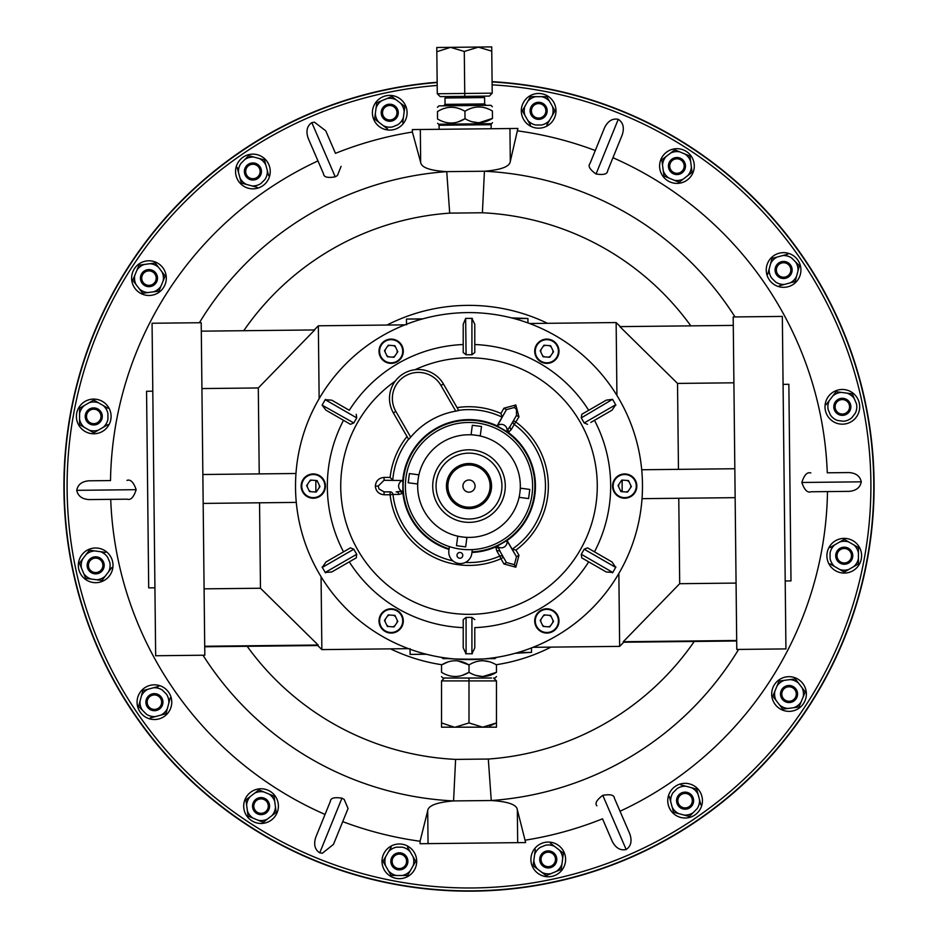 <?xml version="1.0" encoding="UTF-8"?>
<svg xmlns="http://www.w3.org/2000/svg" width="938" height="938" viewBox="0 0 938 938"><rect width="100%" height="100%" fill="white"/><g stroke="black" fill="none" stroke-linecap="round" stroke-linejoin="round"><path stroke-width="1.41" d="M87.023 411.184A8.524 8.524 0 0 0 88.5 423.155A8.524 8.524 0 0 0 100.472 421.69A8.524 8.524 0 0 0 98.994 409.718A8.524 8.524 0 0 0 87.023 411.184M88.43 432.946A17.353 17.353 0 0 0 110.262 421.76A17.353 17.353 0 0 0 99.076 399.928A17.353 17.353 0 0 0 77.233 411.114A17.353 17.353 0 0 0 88.43 432.946M79.578 424.621L79.578 419.309L79.578 424.621L89.157 430.143A14.457 14.457 0 0 0 98.338 430.143L103.321 427.271A14.457 14.457 0 0 0 107.917 419.309L107.917 413.564A14.457 14.457 0 0 0 103.321 405.603L93.753 400.08L79.578 408.253L79.578 419.309A14.457 14.457 0 0 0 84.174 427.271L79.578 424.621M79.578 413.564L79.578 408.253L84.174 405.603A14.457 14.457 0 0 0 79.578 413.564M89.157 402.73L93.753 400.08L98.338 402.73A14.457 14.457 0 0 0 89.157 402.73M107.917 408.253L103.321 405.603L107.917 408.253M100.976 416.437A7.223 7.223 0 0 0 93.753 409.203A7.223 7.223 0 0 0 86.519 416.437A7.223 7.223 0 0 0 93.753 423.659A7.223 7.223 0 0 0 100.976 416.437M107.917 424.621L103.321 427.271L107.917 424.621M93.753 432.793L98.338 430.143L93.753 432.793L89.157 430.143L93.753 432.793M484.665 103.942L484.594 97.575L444.987 98.009L445.058 104.364L484.665 103.942L486.13 105.373M437.425 107.342L438.855 105.877L490.902 105.314L492.356 106.744M437.471 111.587C437.413 106.053 437.413 106.053 437.471 111.587C437.413 106.053 437.413 106.053 437.471 111.587C446.57 105.959 455.727 105.853 464.943 111.294C473.96 105.654 483.105 105.56 492.403 111.001C483.199 105.56 474.042 105.654 464.943 111.294L465.014 118.692C455.927 124.332 446.769 124.437 437.554 118.997C437.612 124.531 437.612 124.531 437.554 118.997C437.612 124.531 437.612 124.531 437.554 118.997L437.471 111.587M478.908 122.796L492.485 118.399C483.469 124.039 474.311 124.133 465.014 118.692L458.107 121.928M471.755 121.706L478.814 122.796M492.485 118.399C492.544 123.945 492.544 123.945 492.485 118.399C492.544 123.945 492.544 123.945 492.485 118.399L492.403 111.001C492.344 105.455 492.344 105.455 492.403 111.001C492.344 105.455 492.344 105.455 492.403 111.001M464.287 51.449L464.779 96.344L440.203 96.614L437.284 93.753L492.216 93.155L491.711 46.9L450.51 47.346L464.287 51.449L478.638 47.041M492.216 93.155L489.355 96.086L464.779 96.344M436.78 47.498L436.827 51.742L450.51 47.346L436.78 47.498M437.284 93.753L436.827 51.742M477.981 47.052L491.758 51.144M492.087 81.665A405.075 405.075 0 0 1 874.005 494.15A405.075 405.075 0 0 1 475.965 891.1A405.075 405.075 0 0 1 64.382 505.5A405.075 405.075 0 0 1 437.155 82.251M322.344 853.24L319.741 852.841C314.793 849.594 313.48 844.388 315.789 837.212L330.387 801.298C330.528 798.062 334.397 797.019 341.96 798.156L344.199 799.434L348.057 808.509L333.471 844.388L322.344 853.24M341.96 798.156L319.741 852.841M341.092 166.354L337.434 175.512L335.229 176.836C327.679 178.138 323.798 177.165 323.587 173.94L308.227 138.355C305.753 131.226 306.961 125.985 311.826 122.632L314.418 122.186L325.744 130.792L335.476 153.34A358.527 358.527 0 0 1 412.392 132.047L412.357 129.585L517.905 128.447L510.295 161.43C509.78 166.565 501.162 169.837 484.43 171.232L482.402 212.762L449.689 213.125L446.746 171.642C430.014 170.622 421.326 167.539 420.67 162.403L412.392 132.047M311.826 122.632L335.229 176.836M492.087 81.946A404.794 404.794 0 0 1 873.677 495.44A404.794 404.794 0 0 1 473.385 890.842A404.794 404.794 0 0 1 64.616 504.21A404.794 404.794 0 0 1 437.155 82.544A404.794 404.794 0 0 0 64.616 504.21A404.794 404.794 0 0 0 473.385 890.842M126.982 480.385C130.534 479.107 133.595 482.202 136.162 489.683C133.759 497.222 130.769 500.388 127.181 499.18L89.075 499.591C82.063 499.133 77.948 496.038 76.728 490.328C77.831 484.594 81.876 481.417 88.876 480.807L110.508 480.573A358.527 358.527 0 0 1 317.959 160.914L323.587 173.94M76.728 490.328L136.162 489.683M348.057 808.509L342.722 821.629A358.527 358.527 0 0 0 420.072 841.257L427.705 810.737L428.056 843.625L420.095 843.719L420.072 841.257M247.175 646.305A273.638 273.638 0 0 0 455.598 759.393L488.311 759.041A273.638 273.638 0 0 0 694.249 641.451M517.33 809.764L525.643 842.57L517.682 842.652L517.33 809.764C516.697 804.628 508.009 801.556 491.254 800.524L453.57 800.923C436.862 802.318 428.232 805.59 427.705 810.737M517.682 842.652L428.056 843.625M455.598 759.393L453.57 800.923A315.227 315.227 0 0 1 202.995 655.228M738.605 649.424A315.227 315.227 0 0 1 491.254 800.524L488.311 759.041M735.005 316.938A315.227 315.227 0 0 0 484.43 171.232L446.746 171.642A315.227 315.227 0 0 0 199.395 322.742M596.04 174.011L618.259 119.314C623.207 122.561 624.52 127.779 622.211 134.955L607.613 170.857C607.472 174.093 603.603 175.148 596.04 174.011C589.826 169.52 587.798 166.073 589.943 163.658L595.278 150.526A358.527 358.527 0 0 0 517.928 130.91M589.943 163.658L604.529 127.767C607.871 121.014 612.455 118.2 618.259 119.314M827.281 472.799L848.925 472.564L827.281 472.799A358.527 358.527 0 0 0 612.96 157.725M848.925 472.564C855.937 473.033 860.052 476.117 861.272 481.827L801.838 482.472C804.241 474.933 807.231 471.767 810.819 472.975M861.272 481.827C860.169 487.561 856.124 490.738 849.125 491.36L811.018 491.77C807.466 493.06 804.405 489.953 801.838 482.472M614.413 798.226L629.773 833.812C632.247 840.929 631.04 846.17 626.174 849.523L602.771 795.33C610.321 794.029 614.202 794.99 614.413 798.226L620.041 811.241A358.527 358.527 0 0 0 827.492 491.594L811.018 491.77M626.174 849.523C620.393 850.766 615.75 848.058 612.256 841.374L602.524 818.815A358.527 358.527 0 0 1 525.608 840.108M596.908 805.812C594.704 803.432 596.662 799.938 602.771 795.33M509.944 128.529L510.295 161.43M420.318 129.503L420.67 162.403M89.075 499.591L110.719 499.356A358.527 358.527 0 0 0 325.04 814.442L330.387 801.298M110.719 499.356L127.181 499.18M314.289 329.942L318.345 325.791L404.97 324.853M529.524 323.504L616.137 322.555L620.299 326.623M533.03 647.314L619.655 646.376L618.857 573.47M204.719 646.259L318.134 645.027L317.501 645.332L321.863 649.6L408.476 648.662M441.845 664.737A180.706 180.706 0 0 1 390.513 648.861M387.007 325.04A180.706 180.706 0 0 1 547.487 323.305M736.693 640.49L623.278 641.721L623.922 642.014L619.655 646.376M783.078 384.369L788.858 384.299L790.992 580.903L785.2 580.962M785.938 648.908L736.787 649.436L733.188 316.95L782.339 316.423L785.938 648.908M425.946 654.138L410.105 654.431L426.403 654.255M515.232 653.294L531.529 652.379L517.917 652.52M154.922 587.798L148.696 587.868L146.562 391.263L152.8 391.193M152.062 323.247L201.213 322.719L204.812 655.205L155.661 655.744L152.062 323.247M259.228 473.901L258.302 387.957L314.722 329.942L201.295 331.161M204.719 646.763L317.701 645.532M204.097 588.853L260.471 588.243L318.134 645.027M260.471 588.243L259.545 502.803M296.291 502.405L203.171 503.413M315.848 480.573L315.86 491.594M295.974 473.502L202.854 474.511M201.928 388.567L258.302 387.957M318.345 325.791L319.143 398.685M321.066 576.706L321.863 649.6M410.035 648.65L410.105 654.431M531.471 647.924L531.529 652.379M511.597 317.912L527.906 318.474L527.953 322.918M527.906 318.474L514.294 318.615M422.311 319.002L406.471 319.049L406.529 324.829M623.711 642.225L736.705 640.994M736.072 583.084L679.698 583.694L623.278 641.721M678.772 498.266L679.698 583.694M735.146 497.656L642.026 498.664M734.829 468.742L641.709 469.75M622.152 491.594L622.14 480.573M678.455 469.352L677.529 383.419L733.903 382.81M733.282 325.404L619.866 326.623L677.529 383.419M616.934 395.461L616.137 322.555M550.993 647.114A180.706 180.706 0 0 1 496.155 664.737M155.638 280.896A7.223 7.223 0 0 0 151.733 271.457A7.223 7.223 0 0 0 142.283 275.373A7.223 7.223 0 0 0 146.199 284.812A7.223 7.223 0 0 0 155.638 280.896M160.949 286.219L163.153 280.896A14.457 14.457 0 0 0 161.957 271.797L158.452 267.224A14.457 14.457 0 0 0 149.963 263.707L144.264 264.469A14.457 14.457 0 0 0 136.971 270.05L134.779 275.373A14.457 14.457 0 0 0 135.975 284.472L139.481 289.045A14.457 14.457 0 0 0 147.958 292.562L153.668 291.8A14.457 14.457 0 0 0 160.949 286.219L158.921 291.108L160.949 286.219M132.75 280.274L134.779 275.373L132.75 280.274L135.975 284.472L132.75 280.274M139.012 265.161L136.971 270.05L139.012 265.161L144.264 264.469L139.012 265.161M155.227 263.015L149.963 263.707L155.227 263.015L158.452 267.224L155.227 263.015M165.182 275.995L161.957 271.797L165.182 275.995L163.153 280.896L165.182 275.995M158.921 291.108L153.668 291.8L158.921 291.108M142.705 293.254L147.958 292.562L142.705 293.254L139.481 289.045L142.705 293.254M240.28 179.146L241.336 183.062L252.017 185.923A14.457 14.457 0 0 0 260.893 183.543L264.962 179.475A14.457 14.457 0 0 0 267.33 170.599L265.841 165.041A14.457 14.457 0 0 0 259.345 158.545L248.664 155.685L240.855 163.505A14.457 14.457 0 0 0 238.475 172.381L239.964 177.939A14.457 14.457 0 0 0 246.46 184.434M264.469 159.929L259.345 158.545L264.469 159.929L265.841 165.041L264.469 159.929M244.924 159.437L248.664 155.685L253.788 157.056A14.457 14.457 0 0 0 244.924 159.437M268.702 175.723L267.33 170.599L268.702 175.723M258.02 176.602A7.223 7.223 0 0 0 258.02 166.378A7.223 7.223 0 0 0 247.796 166.378A7.223 7.223 0 0 0 247.796 176.602A7.223 7.223 0 0 0 258.02 176.602M257.141 187.295L252.017 185.923L257.141 187.295M237.103 167.257L238.475 172.381L237.103 167.257M381.66 100.753L376.759 102.781L375.317 113.744A14.457 14.457 0 0 0 378.835 122.233L383.396 125.727A14.457 14.457 0 0 0 392.506 126.935L397.818 124.731A14.457 14.457 0 0 0 403.41 117.438L404.853 106.486L396.082 99.745L391.873 96.52L381.66 100.753A14.457 14.457 0 0 0 376.068 108.046L376.759 102.781L379.116 101.808M379.609 101.597L380.629 101.175M386.972 98.549L391.873 96.52L396.082 99.745A14.457 14.457 0 0 0 386.972 98.549M400.643 103.25L404.853 106.486L404.161 111.739A14.457 14.457 0 0 0 400.643 103.25M402.719 122.702L403.41 117.438L402.719 122.702M392.506 119.419A7.223 7.223 0 0 0 396.422 109.981A7.223 7.223 0 0 0 386.972 106.064A7.223 7.223 0 0 0 383.067 115.503A7.223 7.223 0 0 0 392.506 119.419M387.605 128.963L383.396 125.727L387.605 128.963M374.625 118.997L378.835 122.233L374.625 118.997L375.317 113.744L374.625 118.997M530.462 96.661L535.762 96.661L530.462 96.661L524.94 106.24A14.457 14.457 0 0 0 524.94 115.421L527.813 120.404A14.457 14.457 0 0 0 535.762 125L541.519 125A14.457 14.457 0 0 0 549.48 120.404L555.003 110.825L549.48 101.257L546.819 96.661L535.762 96.661A14.457 14.457 0 0 0 527.813 101.257L530.462 96.661M541.519 96.661L546.819 96.661L549.48 101.257A14.457 14.457 0 0 0 541.519 96.661M552.353 106.24L555.003 110.825L552.353 115.421A14.457 14.457 0 0 0 552.353 106.24M546.819 125L549.48 120.404L546.819 125M538.647 118.059A7.223 7.223 0 0 0 545.869 110.825A7.223 7.223 0 0 0 538.647 103.602A7.223 7.223 0 0 0 531.412 110.825A7.223 7.223 0 0 0 538.647 118.059M530.462 125L527.813 120.404L530.462 125M522.29 110.825L524.94 115.421L522.29 110.825L524.94 106.24L522.29 110.825M674.176 172.721A7.223 7.223 0 0 0 683.626 168.817A7.223 7.223 0 0 0 679.71 159.366A7.223 7.223 0 0 0 670.271 163.282A7.223 7.223 0 0 0 674.176 172.721M668.864 178.032L674.188 180.237A14.457 14.457 0 0 0 683.286 179.041L687.847 175.535A14.457 14.457 0 0 0 691.365 167.046L690.614 161.348A14.457 14.457 0 0 0 685.021 154.055L679.71 151.85A14.457 14.457 0 0 0 670.6 153.058L666.039 156.552A14.457 14.457 0 0 0 662.521 165.041L663.272 170.751A14.457 14.457 0 0 0 668.864 178.032L663.963 176.004L668.864 178.032M674.809 149.822L679.71 151.85L674.809 149.822L670.6 153.058L674.809 149.822M689.922 156.083L685.021 154.055L689.922 156.083L690.614 161.348L689.922 156.083M692.056 172.311L691.365 167.046L692.056 172.311L687.847 175.535L692.056 172.311M679.077 182.265L683.286 179.041L679.077 182.265L674.188 180.237L679.077 182.265M663.963 176.004L663.272 170.751L663.963 176.004M661.829 159.788L662.521 165.041L661.829 159.788L666.039 156.552L661.829 159.788M775.937 257.364L772.021 258.419L769.16 269.1A14.457 14.457 0 0 0 771.54 277.965L775.609 282.033A14.457 14.457 0 0 0 784.473 284.413L790.03 282.924A14.457 14.457 0 0 0 796.526 276.429L799.387 265.747L791.578 257.927A14.457 14.457 0 0 0 782.702 255.558L777.145 257.047A14.457 14.457 0 0 0 770.649 263.543L772.021 258.419L773.041 258.138M791.238 282.596L795.154 281.552L796.526 276.429L795.154 281.552L794.134 281.822M795.647 261.995L799.387 265.747L798.015 270.871A14.457 14.457 0 0 0 795.647 261.995M779.349 285.785L784.473 284.413L779.349 285.785M778.481 275.092A7.223 7.223 0 0 0 788.706 275.092A7.223 7.223 0 0 0 788.706 264.868A7.223 7.223 0 0 0 778.481 264.868A7.223 7.223 0 0 0 778.481 275.092M767.788 274.213L769.16 269.1L767.788 274.213M787.826 254.186L782.702 255.558L787.826 254.186M854.33 398.744A14.457 14.457 0 0 0 847.037 393.151L841.339 392.401A14.457 14.457 0 0 0 832.85 395.918L829.344 400.479A14.457 14.457 0 0 0 828.148 409.589L830.353 414.901A14.457 14.457 0 0 0 837.634 420.494L843.344 421.244A14.457 14.457 0 0 0 851.833 417.727L855.327 413.166A14.457 14.457 0 0 0 856.535 404.055L852.302 393.843L847.037 393.151L852.302 393.843L853.275 396.199M853.474 396.692L853.897 397.712M835.664 409.589A7.223 7.223 0 0 0 845.103 413.494A7.223 7.223 0 0 0 849.019 404.055A7.223 7.223 0 0 0 839.569 400.139A7.223 7.223 0 0 0 835.664 409.589M826.12 404.688L829.344 400.479L826.12 404.688M836.075 391.709L832.85 395.918L836.075 391.709L841.339 392.401L836.075 391.709M858.422 547.546L858.422 552.845L858.422 547.546L848.843 542.012A14.457 14.457 0 0 0 839.662 542.012L834.679 544.896A14.457 14.457 0 0 0 830.083 552.845L830.083 558.602A14.457 14.457 0 0 0 834.679 566.552L844.247 572.086L848.843 569.436L858.422 563.902L858.422 552.845A14.457 14.457 0 0 0 853.826 544.896L858.422 547.546M858.422 558.602L858.422 563.902L853.826 566.552A14.457 14.457 0 0 0 858.422 558.602M848.843 569.436L844.247 572.086L839.662 569.436A14.457 14.457 0 0 0 848.843 569.436M830.083 563.902L834.679 566.552L830.083 563.902M837.024 555.73A7.223 7.223 0 0 0 844.247 562.952A7.223 7.223 0 0 0 851.481 555.73A7.223 7.223 0 0 0 844.247 548.496A7.223 7.223 0 0 0 837.024 555.73M830.083 547.546L834.679 544.896L830.083 547.546M844.247 539.362L839.662 542.012L844.247 539.362L848.843 542.012L844.247 539.362M782.362 691.259A7.223 7.223 0 0 0 786.267 700.709A7.223 7.223 0 0 0 795.717 696.793A7.223 7.223 0 0 0 791.801 687.343A7.223 7.223 0 0 0 782.362 691.259M777.051 685.948L774.847 691.259A14.457 14.457 0 0 0 776.043 700.369L779.548 704.93A14.457 14.457 0 0 0 788.037 708.448L793.736 707.698A14.457 14.457 0 0 0 801.029 702.105L803.221 696.793A14.457 14.457 0 0 0 802.025 687.683L798.519 683.122A14.457 14.457 0 0 0 790.042 679.604L784.332 680.355A14.457 14.457 0 0 0 777.051 685.948L779.079 681.047L777.051 685.948M805.25 691.892L803.221 696.793L805.25 691.892L802.025 687.683L805.25 691.892M798.988 707.006L801.029 702.105L798.988 707.006L793.736 707.698L798.988 707.006M782.773 709.14L788.037 708.448L782.773 709.14L779.548 704.93L782.773 709.14M772.818 696.16L776.043 700.369L772.818 696.16L774.847 691.259L772.818 696.16M779.079 681.047L784.332 680.355L779.079 681.047M795.295 678.913L790.042 679.604L795.295 678.913L798.519 683.122L795.295 678.913M698.036 794.228L696.664 789.104L685.983 786.243A14.457 14.457 0 0 0 677.107 788.612L673.038 792.68A14.457 14.457 0 0 0 670.67 801.556L672.159 807.114A14.457 14.457 0 0 0 678.655 813.609L689.336 816.47L697.145 808.65A14.457 14.457 0 0 0 699.525 799.786L698.036 794.228A14.457 14.457 0 0 0 691.54 787.732L696.664 789.104L698.036 794.228M672.476 808.31L673.531 812.238L678.655 813.609M693.076 812.718L689.336 816.47L684.212 815.099A14.457 14.457 0 0 0 693.076 812.718M677.447 813.281L673.531 812.238M669.298 796.432L670.67 801.556L669.298 796.432M679.98 795.553A7.223 7.223 0 0 0 679.98 805.777A7.223 7.223 0 0 0 690.204 805.777A7.223 7.223 0 0 0 690.204 795.553A7.223 7.223 0 0 0 679.98 795.553M680.859 784.872L685.983 786.243L680.859 784.872M700.897 804.898L699.525 799.786L700.897 804.898M556.34 871.402L561.241 869.374L562.683 858.411A14.457 14.457 0 0 0 559.165 849.934L554.604 846.428A14.457 14.457 0 0 0 545.494 845.232L540.182 847.436A14.457 14.457 0 0 0 534.59 854.717L533.147 865.68L541.918 872.41L546.127 875.635L556.34 871.402A14.457 14.457 0 0 0 561.932 864.121L561.241 869.374L558.884 870.358M551.028 873.606L546.127 875.635L541.918 872.41A14.457 14.457 0 0 0 551.028 873.606M537.357 868.905L533.147 865.68L533.839 860.427A14.457 14.457 0 0 0 537.357 868.905M535.281 849.465L534.59 854.717L535.281 849.465M545.494 852.736A7.223 7.223 0 0 0 541.578 862.186A7.223 7.223 0 0 0 551.028 866.102A7.223 7.223 0 0 0 554.933 856.652A7.223 7.223 0 0 0 545.494 852.736M550.395 843.203L554.604 846.428L550.395 843.203M563.375 853.158L559.165 849.934L563.375 853.158L562.683 858.411L563.375 853.158M407.538 875.494L402.238 875.494L407.538 875.494L413.06 865.926A14.457 14.457 0 0 0 413.06 856.734L410.187 851.751A14.457 14.457 0 0 0 402.238 847.166L396.481 847.166A14.457 14.457 0 0 0 388.52 851.751L382.997 861.33L388.52 870.91L391.181 875.494L402.238 875.494A14.457 14.457 0 0 0 410.187 870.91L407.538 875.494M396.481 875.494L391.181 875.494L388.52 870.91A14.457 14.457 0 0 0 396.481 875.494M385.647 865.926L382.997 861.33L385.647 856.734A14.457 14.457 0 0 0 385.647 865.926M391.181 847.166L388.52 851.751L391.181 847.166M399.354 854.108A7.223 7.223 0 0 0 392.131 861.33A7.223 7.223 0 0 0 399.354 868.565A7.223 7.223 0 0 0 406.588 861.33A7.223 7.223 0 0 0 399.354 854.108M407.538 847.166L410.187 851.751L407.538 847.166M415.71 861.33L413.06 856.734L415.71 861.33L413.06 865.926L415.71 861.33M263.824 799.434A7.223 7.223 0 0 0 254.374 803.35A7.223 7.223 0 0 0 258.29 812.789A7.223 7.223 0 0 0 267.729 808.884A7.223 7.223 0 0 0 263.824 799.434M269.136 794.123L263.812 791.93A14.457 14.457 0 0 0 254.714 793.126L250.153 796.632A14.457 14.457 0 0 0 246.635 805.109L247.386 810.819A14.457 14.457 0 0 0 252.979 818.1L258.29 820.304A14.457 14.457 0 0 0 267.4 819.109L271.961 815.603A14.457 14.457 0 0 0 275.479 807.114L274.728 801.415A14.457 14.457 0 0 0 269.136 794.123L274.037 796.151L269.136 794.123M263.191 822.333L258.29 820.304L263.191 822.333L267.4 819.109L263.191 822.333M248.078 816.072L252.979 818.1L248.078 816.072L247.386 810.819L248.078 816.072M245.944 799.856L246.635 805.109L245.944 799.856L250.153 796.632L245.944 799.856M258.923 789.902L254.714 793.126L258.923 789.902L263.812 791.93L258.923 789.902M274.037 796.151L274.728 801.415L274.037 796.151M276.171 812.378L275.479 807.114L276.171 812.378L271.961 815.603L276.171 812.378M165.979 713.748L160.855 715.119L165.979 713.748L168.84 703.066A14.457 14.457 0 0 0 166.46 694.19L162.391 690.122A14.457 14.457 0 0 0 153.527 687.753L147.97 689.242A14.457 14.457 0 0 0 141.474 695.726L138.613 706.408L146.422 714.228A14.457 14.457 0 0 0 155.298 716.609L160.855 715.119A14.457 14.457 0 0 0 167.351 708.624M142.576 691.623L142.846 690.614L147.97 689.242L142.846 690.614L141.474 695.726M142.353 710.16L138.613 706.408L139.985 701.284A14.457 14.457 0 0 0 142.353 710.16M158.651 686.37L153.527 687.753L158.651 686.37M159.519 697.063A7.223 7.223 0 0 0 149.294 697.063A7.223 7.223 0 0 0 149.294 707.287A7.223 7.223 0 0 0 159.519 707.287A7.223 7.223 0 0 0 159.519 697.063M170.212 697.942L168.84 703.066L170.212 697.942M150.174 717.98L155.298 716.609L150.174 717.98M84.103 574.455L85.698 578.324L96.661 579.766A14.457 14.457 0 0 0 105.15 576.249L108.656 571.688A14.457 14.457 0 0 0 109.852 562.577L107.647 557.266A14.457 14.457 0 0 0 100.366 551.673L89.403 550.231L86.167 554.428L79.437 563.199L83.67 573.423A14.457 14.457 0 0 0 90.963 579.016M89.731 578.852L85.698 578.324L84.725 575.967M81.465 568.1L79.437 563.199L82.673 559.001A14.457 14.457 0 0 0 81.465 568.1M86.167 554.428L89.403 550.231L94.656 550.923A14.457 14.457 0 0 0 86.167 554.428M105.619 552.365L100.366 551.673L105.619 552.365M102.336 562.577A7.223 7.223 0 0 0 92.897 558.661A7.223 7.223 0 0 0 88.981 568.111A7.223 7.223 0 0 0 98.431 572.016A7.223 7.223 0 0 0 102.336 562.577M111.88 567.478L108.656 571.688L111.88 567.478M101.925 580.458L105.15 576.249L101.925 580.458L96.661 579.766L101.925 580.458M137.734 291.355A17.353 17.353 0 0 0 162.18 289.373A17.353 17.353 0 0 0 160.199 264.915A17.353 17.353 0 0 0 135.752 266.896A17.353 17.353 0 0 0 137.734 291.355M237.466 179.404A17.353 17.353 0 0 0 260.811 186.932A17.353 17.353 0 0 0 268.338 163.575A17.353 17.353 0 0 0 244.994 156.048A17.353 17.353 0 0 0 237.466 179.404M372.445 114.143A17.353 17.353 0 0 0 391.146 130.03A17.353 17.353 0 0 0 407.033 111.341A17.353 17.353 0 0 0 388.344 95.453A17.353 17.353 0 0 0 372.445 114.143M522.138 105.502A17.353 17.353 0 0 0 533.323 127.345A17.353 17.353 0 0 0 555.155 116.148A17.353 17.353 0 0 0 543.97 94.316A17.353 17.353 0 0 0 522.138 105.502M663.729 154.805A17.353 17.353 0 0 0 665.71 179.264A17.353 17.353 0 0 0 690.169 177.282A17.353 17.353 0 0 0 688.187 152.824A17.353 17.353 0 0 0 663.729 154.805M775.679 254.55A17.353 17.353 0 0 0 768.152 277.894A17.353 17.353 0 0 0 791.496 285.422A17.353 17.353 0 0 0 799.024 262.077A17.353 17.353 0 0 0 775.679 254.55M840.94 389.528A17.353 17.353 0 0 0 825.053 408.218A17.353 17.353 0 0 0 843.743 424.117A17.353 17.353 0 0 0 859.63 405.415A17.353 17.353 0 0 0 840.94 389.528M849.57 539.209A17.353 17.353 0 0 0 827.738 550.407A17.353 17.353 0 0 0 838.924 572.239A17.353 17.353 0 0 0 860.767 561.053A17.353 17.353 0 0 0 849.57 539.209M800.266 680.812A17.353 17.353 0 0 0 775.82 682.794A17.353 17.353 0 0 0 777.801 707.24A17.353 17.353 0 0 0 802.248 705.259A17.353 17.353 0 0 0 800.266 680.812M700.534 792.762A17.353 17.353 0 0 0 677.189 785.235A17.353 17.353 0 0 0 669.662 808.579A17.353 17.353 0 0 0 693.006 816.107A17.353 17.353 0 0 0 700.534 792.762M565.555 858.024A17.353 17.353 0 0 0 546.854 842.125A17.353 17.353 0 0 0 530.967 860.826A17.353 17.353 0 0 0 549.656 876.713A17.353 17.353 0 0 0 565.555 858.024M415.862 866.653A17.353 17.353 0 0 0 404.677 844.821A17.353 17.353 0 0 0 382.845 856.007A17.353 17.353 0 0 0 394.03 877.839A17.353 17.353 0 0 0 415.862 866.653M274.271 817.35A17.353 17.353 0 0 0 272.29 792.903A17.353 17.353 0 0 0 247.831 794.885A17.353 17.353 0 0 0 249.813 819.331A17.353 17.353 0 0 0 274.271 817.35M162.321 717.617A17.353 17.353 0 0 0 169.848 694.261A17.353 17.353 0 0 0 146.504 686.733A17.353 17.353 0 0 0 138.976 710.089A17.353 17.353 0 0 0 162.321 717.617M97.06 582.627A17.353 17.353 0 0 0 112.947 563.937A17.353 17.353 0 0 0 94.257 548.05A17.353 17.353 0 0 0 78.37 566.74A17.353 17.353 0 0 0 97.06 582.627M144.757 270.707A8.524 8.524 0 0 0 141.544 282.338A8.524 8.524 0 0 0 153.164 285.562A8.524 8.524 0 0 0 156.388 273.931A8.524 8.524 0 0 0 144.757 270.707M251.865 163.024A8.524 8.524 0 0 0 244.443 172.533A8.524 8.524 0 0 0 253.952 179.955A8.524 8.524 0 0 0 261.374 170.446A8.524 8.524 0 0 0 251.865 163.024M392.014 104.517A8.524 8.524 0 0 0 381.52 110.461A8.524 8.524 0 0 0 387.464 120.967A8.524 8.524 0 0 0 397.958 115.022A8.524 8.524 0 0 0 392.014 104.517M543.899 104.106A8.524 8.524 0 0 0 531.916 105.584A8.524 8.524 0 0 0 533.394 117.555A8.524 8.524 0 0 0 545.365 116.078A8.524 8.524 0 0 0 543.899 104.106M684.365 161.84A8.524 8.524 0 0 0 672.745 158.628A8.524 8.524 0 0 0 669.521 170.247A8.524 8.524 0 0 0 681.152 173.471A8.524 8.524 0 0 0 684.365 161.84M792.059 268.936A8.524 8.524 0 0 0 782.55 261.514A8.524 8.524 0 0 0 775.128 271.023A8.524 8.524 0 0 0 784.637 278.445A8.524 8.524 0 0 0 792.059 268.936M850.555 409.097A8.524 8.524 0 0 0 844.61 398.603A8.524 8.524 0 0 0 834.117 404.548A8.524 8.524 0 0 0 840.061 415.042A8.524 8.524 0 0 0 850.555 409.097M850.977 560.971A8.524 8.524 0 0 0 849.5 549A8.524 8.524 0 0 0 837.528 550.477A8.524 8.524 0 0 0 839.006 562.448A8.524 8.524 0 0 0 850.977 560.971M793.243 701.448A8.524 8.524 0 0 0 796.456 689.829A8.524 8.524 0 0 0 784.836 686.604A8.524 8.524 0 0 0 781.612 698.224A8.524 8.524 0 0 0 793.243 701.448M686.135 809.131A8.524 8.524 0 0 0 693.557 799.622A8.524 8.524 0 0 0 684.048 792.2A8.524 8.524 0 0 0 676.626 801.709A8.524 8.524 0 0 0 686.135 809.131M545.986 867.638A8.524 8.524 0 0 0 556.48 861.694A8.524 8.524 0 0 0 550.536 851.2A8.524 8.524 0 0 0 540.042 857.144A8.524 8.524 0 0 0 545.986 867.638M394.101 868.06A8.524 8.524 0 0 0 406.084 866.583A8.524 8.524 0 0 0 404.606 854.612A8.524 8.524 0 0 0 392.635 856.077A8.524 8.524 0 0 0 394.101 868.06M253.635 810.315A8.524 8.524 0 0 0 265.255 813.539A8.524 8.524 0 0 0 268.479 801.908A8.524 8.524 0 0 0 256.848 798.695A8.524 8.524 0 0 0 253.635 810.315M145.941 703.219A8.524 8.524 0 0 0 155.45 710.641A8.524 8.524 0 0 0 162.872 701.132A8.524 8.524 0 0 0 153.363 693.71A8.524 8.524 0 0 0 145.941 703.219M87.445 563.058A8.524 8.524 0 0 0 93.39 573.564A8.524 8.524 0 0 0 103.883 567.619A8.524 8.524 0 0 0 97.939 557.125A8.524 8.524 0 0 0 87.445 563.058M455.774 411.137L440.942 385.424A26.018 26.018 0 0 0 405.392 375.904A26.018 26.018 0 0 0 395.859 411.454L393.362 412.896A28.914 28.914 0 0 1 403.95 373.406A28.914 28.914 0 0 1 443.44 383.982L458.752 410.504L455.774 411.137A76.107 76.107 0 0 0 410.703 437.155L408.675 439.418L393.362 412.896A28.914 28.914 0 0 1 395.226 381.145A128.272 128.272 0 0 0 360.884 555.097A128.272 128.272 0 0 0 533.136 597.166A128.272 128.272 0 0 0 582.838 426.954A128.272 128.272 0 0 0 415.006 369.724M474.78 627.639L474.78 647.9L474.78 627.639A141.673 141.673 0 0 0 588.701 561.862L581.771 557.864L581.279 554.276L612.772 572.45L606.253 571.992L581.771 557.864M584.198 549.211L587.551 547.851L612.033 561.979L615.691 567.408L584.198 549.211L581.279 554.276M612.033 561.979L587.551 547.851M594.481 551.849A141.673 141.673 0 0 0 594.481 420.306M587.551 424.316L584.198 422.944L615.691 404.759L612.033 410.176L590.834 422.417M581.279 417.879L581.771 414.291L606.253 400.163L612.561 399.33L581.279 417.879L584.198 422.944M606.253 400.163L581.771 414.291M588.701 410.293A141.673 141.673 0 0 0 474.78 344.527L474.78 352.524L471.92 354.752L471.92 318.381L474.78 324.267L474.78 344.527M466.08 354.752L463.22 352.524L463.22 324.267L465.658 318.381L466.08 354.752L471.92 354.752M463.22 324.267L463.22 352.524M463.22 344.527A141.673 141.673 0 0 0 349.299 410.293L331.747 400.163L349.299 410.293M382.258 335.839A173.483 173.483 0 0 0 318.756 572.825A173.483 173.483 0 0 0 555.742 636.316A173.483 173.483 0 0 0 619.244 399.342A173.483 173.483 0 0 0 382.258 335.839M508.044 429.205L510.448 425.852A2.896 2.884 -150 0 0 511.222 429.616L508.326 432.5L508.044 429.205L506.895 431.621A5.78 5.745 -150 0 0 497.222 426.028L497.281 425.934A66.457 66.457 0 0 0 402.777 480.502L402.894 480.491A5.78 5.745 90 0 0 402.883 491.664L400.233 491.453L402.941 493.341A66.457 66.457 0 0 0 449.009 549.457M408.569 439.23A76.47 76.47 0 0 0 392.752 480.291L390.126 477.407A79.355 79.355 0 0 1 407.01 436.533L408.675 439.418M497.281 425.934L506.461 409.636L514.399 407.455L516.498 409.566L516.475 415.417L518.972 416.871L514.247 424.433A2.896 2.884 -150 0 1 513.449 420.658L516.475 415.417L510.448 425.852L513.449 420.658L515.947 422.1A79.355 79.355 0 0 1 515.947 550.055L518.972 555.296L515.83 567.197L503.952 563.973L500.927 558.731A79.355 79.355 0 0 1 390.126 494.76L392.987 494.443A2.896 2.884 90 0 0 390.126 491.864L384.064 491.864L378.987 488.956L378.213 486.083L384.064 480.303L402.777 480.502M471.955 552.365A66.352 66.352 0 0 0 497.351 546.068L506.778 540.628A66.352 66.352 0 0 0 506.778 431.527L497.351 426.087A66.352 66.352 0 0 0 402.871 480.643L402.871 491.524A66.352 66.352 0 0 0 449.021 549.351M402.941 493.341L398.978 494.408A2.896 2.884 90 0 0 396.117 491.864L400.233 491.453M503.952 408.194L506.461 409.636L502.111 417.164L500.927 413.435L503.952 408.194L515.83 404.97L518.972 416.871M497.832 424.574L502.111 417.164A76.47 76.47 0 0 0 458.647 410.316L457.087 407.62A79.355 79.355 0 0 1 500.927 413.435M515.947 550.055L512.136 549.222A76.47 76.47 0 0 0 514.247 424.433L511.222 429.616M507.845 541.801L516.475 556.738L506.942 540.64A66.457 66.457 0 0 0 508.326 432.5M518.972 555.296L516.475 556.738L514.399 564.699L506.461 562.53L500.435 552.095A2.896 2.884 -30 0 0 496.788 550.887L495.733 546.924L498.735 548.331L497.21 546.127A5.78 5.745 -30 0 0 506.895 540.546L506.942 540.64M503.952 563.973L506.461 562.53L503.436 557.289A2.896 2.884 -30 0 0 499.766 556.082L496.788 550.887M471.943 552.47A66.457 66.457 0 0 0 495.733 546.924M384.064 494.76L384.064 491.864L390.126 491.864L390.126 494.76L384.064 494.76C378.8 494.209 375.892 491.313 375.341 486.083C375.892 480.854 378.8 477.958 384.064 477.407L390.126 477.407M384.064 480.303L384.064 477.407M498.735 548.331L500.435 552.095M615.903 567.033L612.561 572.825M612.033 410.176L607.132 413.001M612.561 399.33L615.903 405.134M474.78 324.267L474.78 352.524M465.658 318.381L472.342 318.381M356.229 414.291L356.721 417.879L325.228 399.705L331.747 400.163M322.097 405.134L353.802 422.944L350.449 424.316L325.967 410.176L322.097 405.134L325.439 399.33M353.802 422.944L356.721 417.879M325.967 410.176L350.449 424.316M325.967 561.979L350.449 547.851L353.802 549.211L322.309 567.408L325.967 561.979L350.449 547.851M331.747 571.992L325.228 572.45L356.721 554.276L356.229 557.864L331.747 571.992L356.229 557.864M474.78 647.9L471.92 653.774L471.92 617.415L474.78 619.631M471.92 617.415L466.08 617.415L466.08 653.774L463.22 647.9L463.22 619.631L466.08 617.415M472.342 653.774L465.658 653.774M463.22 647.9L463.22 619.631M349.299 561.862A141.673 141.673 0 0 0 463.22 627.639M322.097 567.033L325.439 572.825M343.519 420.306A141.673 141.673 0 0 0 343.519 551.849M606.253 571.992L588.701 561.862M356.721 554.276A131.367 131.367 0 0 1 353.802 549.211M635.12 481.065A11.561 11.561 0 0 0 619.69 475.66A11.561 11.561 0 0 0 614.273 491.09A11.561 11.561 0 0 0 629.715 496.507A11.561 11.561 0 0 0 635.12 481.065M613.757 491.336A12.147 12.147 0 0 1 619.443 475.132A12.147 12.147 0 0 1 635.647 480.819A12.147 12.147 0 0 1 629.961 497.023A12.147 12.147 0 0 1 613.757 491.336M618.036 485.579L620.933 491.594L627.592 492.098L631.356 486.588L628.46 480.561L621.812 480.057L618.036 485.579M462.762 555.718A2.896 2.896 0 0 1 459.514 558.216A2.896 2.896 0 0 1 457.029 554.968A2.896 2.896 0 0 1 460.277 552.482A2.896 2.896 0 0 1 462.762 555.718M472.318 549.609L471.802 553.526A11.561 11.561 0 0 1 458.823 563.48A11.561 11.561 0 0 1 448.868 550.512L449.384 546.584M532.069 494.373A63.608 63.608 0 0 0 477.29 423.015A63.608 63.608 0 0 0 405.931 477.794A63.608 63.608 0 0 0 460.71 549.152A63.608 63.608 0 0 0 532.069 494.373M519.887 492.767A51.32 51.32 0 0 0 475.683 435.197A51.32 51.32 0 0 0 418.114 479.388A51.32 51.32 0 0 0 462.317 536.97A51.32 51.32 0 0 0 519.887 492.767M473.889 434.998L480.268 435.83L481.499 426.485L472.33 425.277L471.099 434.622L473.889 434.998M504.972 490.809A36.289 36.289 0 0 0 473.725 450.099A36.289 36.289 0 0 0 433.028 481.346A36.289 36.289 0 0 1 473.725 450.099A36.289 36.289 0 0 1 504.972 490.809A36.289 36.289 0 0 1 464.275 522.056A36.289 36.289 0 0 1 433.028 481.346A36.289 36.289 0 0 1 473.725 450.099A36.289 36.289 0 0 1 504.972 490.809M446.64 483.14A22.547 22.547 0 0 1 471.943 463.724A22.547 22.547 0 0 1 491.36 489.015A22.547 22.547 0 0 1 466.057 508.443A22.547 22.547 0 0 1 446.64 483.14A22.547 22.547 0 0 0 466.057 508.443A22.547 22.547 0 0 0 491.36 489.015A22.547 22.547 0 0 0 471.943 463.724A22.547 22.547 0 0 0 446.64 483.14M462.985 485.286A6.074 6.074 0 0 0 468.214 492.098A6.074 6.074 0 0 0 475.015 486.869A6.074 6.074 0 0 0 469.786 480.057A6.074 6.074 0 0 0 462.985 485.286M520.086 490.961L520.449 488.182L529.806 489.413L528.598 498.582L519.253 497.351L519.617 494.561M465.67 546.889L466.901 537.533L457.732 536.325L456.501 545.682L465.67 546.889M417.914 481.194L417.551 483.985L408.194 482.753L409.402 473.584L418.747 474.804L418.383 477.594M486.998 658.628L495.018 658.628L495.018 657.597M442.982 657.597L442.982 658.628L451.002 658.628M496.472 676.568L495.018 678.022L493.576 678.022L496.472 680.906L441.528 680.906L441.528 727.173L441.528 722.928L454.25 727.173M462.059 675.477L469 672.323C459.843 677.857 450.697 677.857 441.528 672.323C441.528 677.869 441.528 677.869 441.528 672.323C441.528 677.869 441.528 677.869 441.528 672.323L441.528 664.925C450.697 659.379 459.843 659.379 469 664.925L469 672.323C478.239 677.869 487.397 677.869 496.472 672.323C496.472 677.869 496.472 677.869 496.472 672.323C496.472 677.869 496.472 677.869 496.472 672.323L482.847 676.568M475.707 675.395L482.753 676.568M441.528 664.925C441.528 659.379 441.528 659.379 441.528 664.925L448.247 661.841M496.448 664.913L496.472 664.925C496.472 659.379 496.472 659.379 496.472 664.925C487.232 659.379 478.075 659.379 469 664.925L457.474 660.786M489.53 661.771L482.707 660.669M482.589 660.669L479.095 660.985M496.472 664.925L496.472 672.323M491.535 678.022L442.982 678.022L441.528 676.568M489.624 726.047L496.472 722.928L496.472 727.173L496.472 722.928L482.73 727.173L496.472 727.173M441.528 727.173L482.73 727.173L469 722.928L455.27 727.173M483.75 727.173L482.73 727.173M444.424 678.022L441.528 680.906M469 678.022L469 722.928M496.472 680.906L496.472 722.928M307.23 486.083A6.074 6.074 0 0 1 307.476 484.348A6.074 6.074 0 0 0 307.289 486.916A6.074 6.074 0 0 1 307.23 486.083M309.563 481.288A6.074 6.074 0 0 1 311.897 480.174A6.074 6.074 0 0 0 309.563 481.288M315.578 480.455A6.074 6.074 0 0 1 317.712 481.909A6.074 6.074 0 0 0 315.578 480.455M319.319 485.239A6.074 6.074 0 0 1 319.377 486.083A6.074 6.074 0 0 0 319.319 485.239M441.528 657.374C439.828 659.754 498.137 659.754 496.472 657.374A173.483 173.483 0 0 0 642.483 486.083A173.483 173.483 0 0 1 469 659.566A173.483 173.483 0 0 1 295.517 486.083A173.483 173.483 0 0 0 441.528 657.374M540.78 351.246A6.074 6.074 0 0 1 541.027 349.511A6.074 6.074 0 0 0 540.839 352.078A6.074 6.074 0 0 1 540.78 351.246M543.114 346.45A6.074 6.074 0 0 1 545.435 345.336A6.074 6.074 0 0 0 543.114 346.45M549.129 345.618A6.074 6.074 0 0 1 551.263 347.072A6.074 6.074 0 0 0 549.129 345.618M552.869 350.402A6.074 6.074 0 0 1 552.928 351.246A6.074 6.074 0 0 0 552.869 350.402M618.623 486.083A6.074 6.074 0 0 1 618.881 484.348A6.074 6.074 0 0 0 618.681 486.916A6.074 6.074 0 0 1 618.623 486.083M620.968 481.288A6.074 6.074 0 0 1 623.289 480.174A6.074 6.074 0 0 0 620.968 481.288M626.983 480.455A6.074 6.074 0 0 1 629.105 481.909A6.074 6.074 0 0 0 626.983 480.455M630.711 485.239A6.074 6.074 0 0 1 630.77 486.083A6.074 6.074 0 0 0 630.711 485.239M540.78 620.921A6.074 6.074 0 0 1 541.027 619.186A6.074 6.074 0 0 0 540.839 621.753A6.074 6.074 0 0 1 540.78 620.921M543.114 616.125A6.074 6.074 0 0 1 545.435 615.011A6.074 6.074 0 0 0 543.114 616.125M549.129 615.293A6.074 6.074 0 0 1 551.263 616.747A6.074 6.074 0 0 0 549.129 615.293M552.869 620.088A6.074 6.074 0 0 1 552.928 620.921A6.074 6.074 0 0 0 552.869 620.088M385.072 351.246A6.074 6.074 0 0 1 385.33 349.511A6.074 6.074 0 0 0 385.131 352.078A6.074 6.074 0 0 1 385.072 351.246M387.417 346.45A6.074 6.074 0 0 1 389.739 345.336A6.074 6.074 0 0 0 387.417 346.45M393.432 345.618A6.074 6.074 0 0 1 395.555 347.072A6.074 6.074 0 0 0 393.432 345.618M397.161 350.402A6.074 6.074 0 0 1 397.22 351.246A6.074 6.074 0 0 0 397.161 350.402M385.072 620.921A6.074 6.074 0 0 1 385.33 619.186A6.074 6.074 0 0 0 385.131 621.753A6.074 6.074 0 0 1 385.072 620.921M387.417 616.125A6.074 6.074 0 0 1 389.739 615.011A6.074 6.074 0 0 0 387.417 616.125M393.432 615.293A6.074 6.074 0 0 1 395.555 616.747A6.074 6.074 0 0 0 393.432 615.293M397.161 620.088A6.074 6.074 0 0 1 397.22 620.921A6.074 6.074 0 0 0 397.161 620.088M397.22 620.921A6.074 6.074 0 0 1 396.973 622.656A6.074 6.074 0 0 0 397.22 620.921M394.886 625.716A6.074 6.074 0 0 1 392.565 626.83A6.074 6.074 0 0 0 394.886 625.716M388.871 626.549A6.074 6.074 0 0 1 386.737 625.095A6.074 6.074 0 0 0 388.871 626.549M397.22 351.246A6.074 6.074 0 0 1 396.973 352.969A6.074 6.074 0 0 0 397.22 351.246M394.886 356.03A6.074 6.074 0 0 1 392.565 357.144A6.074 6.074 0 0 0 394.886 356.03M388.871 356.862A6.074 6.074 0 0 1 386.737 355.42A6.074 6.074 0 0 0 388.871 356.862M552.928 620.921A6.074 6.074 0 0 1 552.67 622.656A6.074 6.074 0 0 0 552.928 620.921M550.583 625.716A6.074 6.074 0 0 1 548.261 626.83A6.074 6.074 0 0 0 550.583 625.716M544.568 626.549A6.074 6.074 0 0 1 542.445 625.095A6.074 6.074 0 0 0 544.568 626.549M630.77 486.083A6.074 6.074 0 0 1 630.524 487.819A6.074 6.074 0 0 0 630.77 486.083M628.437 490.867A6.074 6.074 0 0 1 626.103 491.981A6.074 6.074 0 0 0 628.437 490.867M622.422 491.711A6.074 6.074 0 0 1 620.288 490.257A6.074 6.074 0 0 0 622.422 491.711M552.928 351.246A6.074 6.074 0 0 1 552.67 352.969A6.074 6.074 0 0 0 552.928 351.246M550.583 356.03A6.074 6.074 0 0 1 548.261 357.144A6.074 6.074 0 0 0 550.583 356.03M544.568 356.862A6.074 6.074 0 0 1 542.445 355.42A6.074 6.074 0 0 0 544.568 356.862M469 312.6A173.483 173.483 0 0 0 295.517 486.083A173.483 173.483 0 0 1 469 312.6A173.483 173.483 0 0 1 642.483 486.083M319.377 486.083A6.074 6.074 0 0 1 319.119 487.819A6.074 6.074 0 0 0 319.377 486.083M317.032 490.867A6.074 6.074 0 0 1 314.711 491.981A6.074 6.074 0 0 0 317.032 490.867M311.017 491.711A6.074 6.074 0 0 1 308.895 490.257A6.074 6.074 0 0 0 311.017 491.711M547.722 339.708A11.561 11.561 0 0 0 535.317 350.366A11.561 11.561 0 0 0 545.975 362.772A11.561 11.561 0 0 0 558.38 352.113A11.561 11.561 0 0 0 547.722 339.708M545.928 363.346A12.147 12.147 0 0 1 534.742 350.32A12.147 12.147 0 0 1 547.769 339.134A12.147 12.147 0 0 1 558.954 352.16A12.147 12.147 0 0 1 545.928 363.346M543.958 345.219L540.194 350.742L543.079 356.757L549.738 357.261L553.514 351.75L550.618 345.723L543.958 345.219M384.486 350.742L387.382 356.757L394.042 357.261L397.806 351.75L394.921 345.723L388.262 345.219L384.486 350.742M381.602 344.715A11.561 11.561 0 0 0 384.627 360.79A11.561 11.561 0 0 0 400.702 357.765A11.561 11.561 0 0 0 397.677 341.69A11.561 11.561 0 0 0 381.602 344.715M401.183 358.093A12.147 12.147 0 0 1 384.299 361.271A12.147 12.147 0 0 1 381.121 344.387A12.147 12.147 0 0 0 384.299 361.271A12.147 12.147 0 0 0 401.183 358.093A12.147 12.147 0 0 0 397.993 341.209A12.147 12.147 0 0 0 381.121 344.387A12.147 12.147 0 0 1 397.993 341.209A12.147 12.147 0 0 1 401.183 358.093M302.88 491.09A11.561 11.561 0 0 0 318.31 496.507A11.561 11.561 0 0 0 323.727 481.065A11.561 11.561 0 0 0 308.285 475.66A11.561 11.561 0 0 0 302.88 491.09M324.243 480.819A12.147 12.147 0 0 1 318.557 497.023A12.147 12.147 0 0 1 302.353 491.336A12.147 12.147 0 0 1 308.039 475.132A12.147 12.147 0 0 1 324.243 480.819M319.964 486.588L317.067 480.561L310.408 480.057L306.644 485.579L309.54 491.594L316.188 492.098L319.964 486.588M394.042 626.936L397.806 621.425L394.921 615.41L388.262 614.906L384.486 620.417L387.382 626.432L394.042 626.936M390.278 632.458A11.561 11.561 0 0 0 402.683 621.788A11.561 11.561 0 0 0 392.025 609.383A11.561 11.561 0 0 0 379.62 620.041A11.561 11.561 0 0 0 390.278 632.458M392.072 608.809A12.147 12.147 0 0 1 403.258 621.835A12.147 12.147 0 0 1 390.231 633.033A12.147 12.147 0 0 0 403.258 621.835A12.147 12.147 0 0 0 392.072 608.809A12.147 12.147 0 0 0 379.046 620.006A12.147 12.147 0 0 0 390.231 633.033A12.147 12.147 0 0 1 379.046 620.006A12.147 12.147 0 0 1 392.072 608.809M556.398 627.44A11.561 11.561 0 0 0 553.373 611.365A11.561 11.561 0 0 0 537.298 614.402A11.561 11.561 0 0 0 540.323 630.477A11.561 11.561 0 0 0 556.398 627.44M536.817 614.073A12.147 12.147 0 0 1 553.701 610.896A12.147 12.147 0 0 1 556.879 627.768A12.147 12.147 0 0 1 540.007 630.946A12.147 12.147 0 0 1 536.817 614.073M553.514 621.425L550.618 615.41L543.958 614.906L540.194 620.417L543.079 626.432L549.738 626.936L553.514 621.425M491.149 128.74L491.113 124.707L439.066 125.27L438.632 124.25L491.524 123.687L492.532 122.644M437.19 85.44A401.898 401.898 0 0 0 67.513 504.175A401.898 401.898 0 0 0 473.35 887.958A401.898 401.898 0 0 0 870.792 495.475A401.898 401.898 0 0 0 492.122 84.842M449.689 213.125A273.638 273.638 0 0 0 243.751 330.704M690.825 325.861A273.638 273.638 0 0 0 482.402 212.762M440.942 385.424L443.44 383.982M449.079 548.859A65.859 65.859 0 0 1 436.064 429.041A65.859 65.859 0 0 1 526.042 453.148A65.859 65.859 0 0 1 472.013 551.872M515.83 567.197L514.399 564.699M465.295 562.46A76.47 76.47 0 0 0 499.766 556.082L500.927 558.731L503.436 557.289M398.978 494.408L392.987 494.443A76.47 76.47 0 0 0 452.831 560.818M378.213 486.083L375.341 486.083M514.399 407.455L515.83 404.97M395.859 411.454L410.703 437.155M501.654 490.375A32.936 32.936 0 0 0 473.291 453.429A32.936 32.936 0 0 0 436.346 481.792A32.936 32.936 0 0 0 464.709 518.737A32.936 32.936 0 0 0 501.654 490.375M489.929 488.827A21.105 21.105 0 0 0 471.755 465.154A21.105 21.105 0 0 0 448.071 483.328A21.105 21.105 0 0 0 466.245 507.012A21.105 21.105 0 0 0 489.929 488.827M438.632 124.25L437.6 123.241M491.113 124.707L491.524 123.687M439.113 129.303L439.066 125.27M445.058 104.364L443.627 105.83M406.471 319.049L422.768 318.873"/></g></svg>
